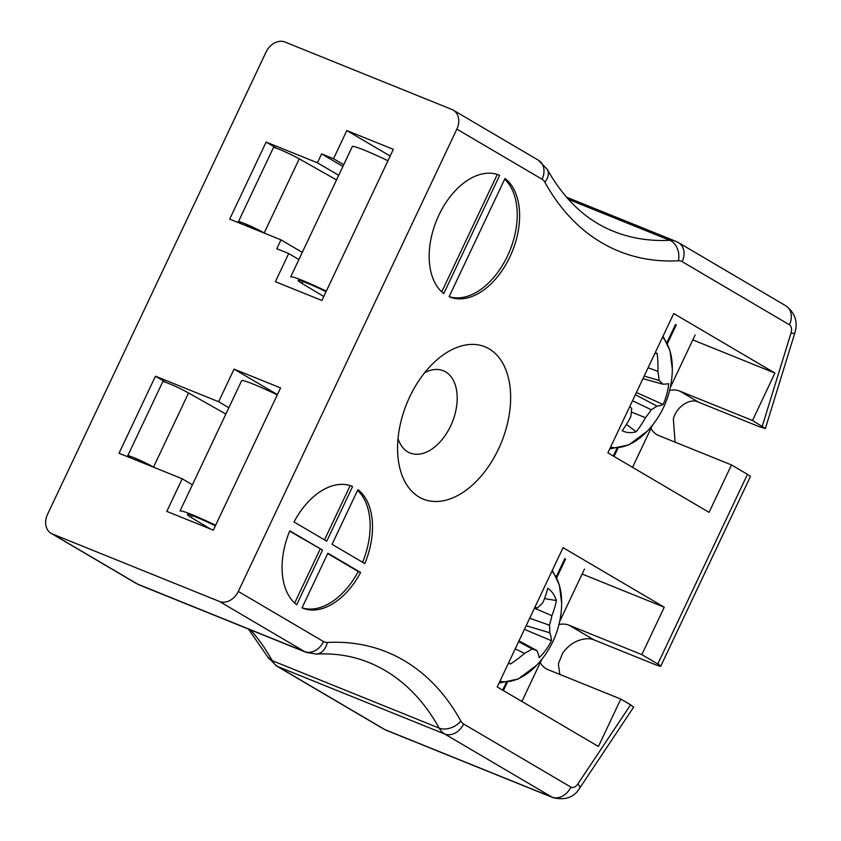 <?xml version="1.0" encoding="UTF-8"?>
<svg xmlns="http://www.w3.org/2000/svg" width="841" height="841" viewBox="0 0 841 841"><rect width="100%" height="100%" fill="white"/><g stroke="black" fill="none" stroke-linecap="round" stroke-linejoin="round"><path stroke-width="1.26" d="M449.126 296.694A65.735 40.915 112 0 0 449.777 296.968A65.735 40.915 112 0 0 510.14 256.4A65.735 40.915 112 0 0 504.999 178.481L449.126 296.694M443.796 293.562L499.67 175.349A65.735 40.915 112 0 0 499.018 175.075A65.735 40.915 112 0 0 438.645 215.653A65.735 40.915 112 0 0 443.796 293.562M364.805 563.586A65.735 40.915 112 0 0 357.909 489.662L332.069 544.327L364.805 563.586M327.864 553.21L302.024 607.875A65.735 40.915 112 0 0 302.686 608.148A65.735 40.915 112 0 0 360.61 572.479L327.864 553.21M322.534 550.077L289.798 530.818A65.735 40.915 112 0 0 296.705 604.742L322.534 550.077L289.651 531.165M352.579 486.529A65.735 40.915 112 0 0 351.927 486.256A65.735 40.915 112 0 0 294.003 521.925L326.739 541.194L352.579 486.529L351.254 485.993M669.625 390.424A24.652 19.206 120.5 0 1 679.77 391.107L698.65 402.208L759.465 426.776L765.352 428.532L752.506 420.489L774.918 373.068L673.736 313.535L607.885 452.826L709.079 512.358L731.491 464.936L747.439 474.324M762.272 426.229L791.013 333.047A8.221 5.12 112 0 0 789.405 324.773L682.156 261.667A16.431 10.229 112 0 0 678.414 260.784A336.884 209.714 -68 0 1 544.863 182.213A16.431 10.229 112 0 0 542.088 179.259L456.863 129.115L238.318 591.444L323.554 641.588A16.431 10.229 112 0 0 327.296 642.471A336.884 209.714 -68 0 1 460.847 721.042A16.431 10.229 112 0 0 463.622 723.996L570.86 787.092A8.221 5.12 112 0 0 577.893 783.907L630.592 704.811L620.826 699.06L598.414 746.482L497.22 686.95L563.06 547.659L664.253 607.191L641.841 654.613L657.788 663.991L747.365 474.555M409.725 396.836A82.166 51.154 112 0 0 397.73 453.877A82.166 51.154 112 0 0 463.402 492.101A82.166 51.154 112 0 0 508.816 379.648A82.166 51.154 112 0 0 435.028 361.535A82.166 51.154 112 0 0 409.725 396.836M456.863 129.115A16.431 12.804 -59.5 0 0 453.267 110.139A16.431 12.804 -59.5 0 0 451.943 109.488L284.994 42.05A16.431 12.804 -59.5 0 0 266.071 52.047L47.527 514.377A16.431 12.804 -59.5 0 0 51.122 533.352A16.431 12.804 -59.5 0 0 52.447 534.003L137.682 584.148A32.862 20.457 112 0 0 139.375 584.989L136.347 583.496A16.431 12.804 -59.5 0 0 137.682 584.148L304.621 651.586L219.396 601.441L52.447 534.003M558.96 624.548A24.652 19.206 120.5 0 1 569.094 625.231L593.946 639.854L654.761 664.411A16.431 1.188 -154.7 0 0 660.742 666.219A16.431 1.188 -154.7 0 0 658.839 664.632L657.914 663.791M593.946 639.854A24.652 19.206 -59.5 0 0 586.829 638.74C577.147 639.496 569.094 644.301 562.671 653.152L558.329 663.917L559.833 674.429M660.742 666.219L750.403 476.542A16.431 1.188 -154.7 0 0 748.501 474.965M577.893 783.907A16.431 4.047 33.7 0 1 579.649 788.196L633.662 707.123L630.592 704.811M698.65 402.208C690.125 397.562 676.217 406.813 673.347 419.028L675.081 442.156M182.224 478.781L166.812 511.381L213.32 530.166L280.568 387.911L234.061 369.125L218.649 401.725L155.448 376.2L119.023 453.246L182.224 478.781L192.421 484.784M346.828 130.555L333.52 158.707L321.598 153.892L317.393 162.786L266.124 142.076L229.698 219.123L280.968 239.843L276.773 248.726L288.694 253.54L275.385 281.703L321.893 300.489L393.336 149.341L346.828 130.555L390.161 156.048M219.396 601.441A16.431 12.804 -59.5 0 0 238.318 591.444M298.891 259.543L288.694 253.54M302.276 252.374L280.968 239.843M276.836 148.373L266.124 142.076M338.702 175.317L317.393 162.786M342.907 166.434L321.598 153.892M343.717 164.71L333.52 158.707M166.161 382.497L155.448 376.2M228.847 407.727L218.649 401.725M277.393 394.618L234.061 369.125M658.839 664.632L657.788 663.991M362.576 562.272A65.735 40.915 112 0 0 357.551 490.408M302.056 607.822A65.735 40.915 112 0 0 358.224 571.512L327.706 553.557M358.224 571.512L360.61 572.479M320.158 549.12L294.665 603.039M350.171 485.614L324.521 539.88M498.345 174.823L499.67 175.349M441.756 291.859L497.262 174.444M449.147 296.642A65.735 40.915 112 0 0 507.512 255.948A65.735 40.915 112 0 0 504.653 179.228M569.094 625.231L641.841 654.613M540.269 662.592A24.652 19.206 120.5 0 0 546.093 668.7A24.652 19.206 120.5 0 0 548.08 669.678L620.826 699.06M582.13 574.025L664.253 607.191M679.77 391.107L752.506 420.489M650.934 428.468A24.652 19.206 120.5 0 0 656.758 434.576A24.652 19.206 120.5 0 0 658.755 435.554L731.491 464.936M692.805 339.901L774.918 373.068M398.035 438.624A44.373 27.616 112 0 0 410.061 453.005A44.373 27.616 112 0 0 452.29 422.214A44.373 27.616 112 0 0 443.302 370.734A44.373 27.616 112 0 0 424.652 372.721M551.948 571.176A62.57 38.949 -68 0 1 561.662 603.312A91.301 91.301 0 0 1 536.642 665.273A62.57 38.949 -68 0 1 536.621 665.294A62.57 38.949 -68 0 1 499.859 681.357M561.662 603.312A62.57 38.949 -68 0 1 561.662 603.323L559.37 585.01L552.358 570.293M534.929 607.17A90.481 4.037 17.6 0 1 537.241 608.022A90.481 45.635 -14.4 0 0 542.781 602.797A91.217 61.099 -38.2 0 0 547.733 588.29A42.439 26.418 -68 0 1 556.395 600.527A91.217 71.001 148 0 1 551.896 615.654A90.481 75.448 110.7 0 1 549.425 625.199A90.481 54.118 49 0 1 549.783 632.8A91.217 31.317 31.9 0 1 551.444 640.705A42.439 26.418 -68 0 1 539.176 657.609A91.217 21.414 -140.1 0 0 536.884 650.577A90.481 5.782 -154.5 0 1 532.195 648.947A90.481 55.453 173.6 0 1 524.574 653.331A91.217 71.001 148 0 1 510.319 664.064A42.439 26.418 -68 0 1 508.626 662.824M524.437 629.362L551.444 640.705M526.172 625.693L549.783 632.8M529.704 618.24L549.425 625.199M534.445 608.201L551.896 615.654M544.505 598.613L556.395 600.527M534.844 607.349L537.241 608.022M508.7 662.655L510.319 664.064M515.207 648.895L524.574 653.331M518.613 641.683L532.195 648.947M519.002 640.874L536.884 650.577M662.613 337.052A62.57 38.949 -68 0 1 672.327 369.188L670.035 350.886L663.034 336.169M609.725 448.936L628.91 444.868L647.297 431.17A62.57 38.949 -68 0 1 610.534 447.233M655.276 352.579A42.439 26.418 -68 0 1 657.147 353.441A91.217 74.723 92.3 0 1 657.893 371.28A90.481 63.643 61.1 0 1 659.102 380.479A90.481 18.744 25.1 0 1 662.813 384.179A91.217 8.82 11.1 0 0 668.679 383.654A42.439 26.418 -68 0 1 663.097 404.5A91.217 18.712 -161 0 1 656.947 406.087A90.481 43.984 -176.4 0 1 651.26 409.746A90.481 74.082 131.9 0 1 645.457 417.714A91.217 74.723 92.3 0 1 636.174 431.748A42.439 26.418 -68 0 1 622.235 430.676A91.217 64.82 -83.9 0 0 630.803 416.589A90.481 53.824 -111.4 0 0 631.675 408.242A90.481 8.925 -147 0 0 629.709 406.676M626.44 424.411L636.174 431.748M631.37 412.027L645.457 417.714M632.506 400.747L651.26 409.746M635.365 394.692L656.947 406.087M636.406 392.495L663.097 404.5M642.945 378.671L662.813 384.179M644.174 376.064L659.102 380.479M648.085 367.78L657.893 371.28M654.939 353.294L657.147 353.441M584.495 569.031L559.633 621.615M541.804 659.333L521.893 701.457M695.16 334.907L670.309 387.491M652.479 425.21L632.558 467.333M136.452 460.29A8.221 0.599 25.3 0 1 135.18 459.302A8.221 0.599 25.3 0 1 140.026 460.984A8.221 0.599 25.3 0 1 148.079 464.936L148.384 465.105M130.492 457.882A16.431 1.188 25.3 0 1 127.748 455.79A16.431 1.188 25.3 0 1 137.44 459.154A16.431 1.188 25.3 0 1 153.546 467.06L154.376 467.533M127.748 455.79L162.776 381.698A16.431 1.188 25.3 0 1 172.458 385.062A16.431 1.188 25.3 0 1 188.563 392.968L225.851 414.056M215.37 525.835A24.652 1.787 -154.7 0 0 187.438 514.555A24.652 1.787 -154.7 0 0 191.306 517.551L210.376 528.968M277.267 394.892A32.862 2.376 -154.7 0 0 241.651 380.647L180.006 511.044A32.862 2.376 -154.7 0 1 215.632 525.289M247.128 226.166A8.221 0.599 25.3 0 1 245.845 225.178A8.221 0.599 25.3 0 1 250.692 226.86A8.221 0.599 25.3 0 1 258.744 230.812L259.049 230.981M241.157 223.759A16.431 1.188 25.3 0 1 238.424 221.667A16.431 1.188 25.3 0 1 248.106 225.031A16.431 1.188 25.3 0 1 264.211 232.936L265.041 233.409M238.424 221.667L273.441 147.574A16.431 1.188 25.3 0 1 283.133 150.938A16.431 1.188 25.3 0 1 299.238 158.844L336.526 179.932M326.035 291.711A24.652 1.787 -154.7 0 0 298.103 280.431A24.652 1.787 -154.7 0 0 301.972 283.428L323.785 296.484M387.932 160.768A32.862 2.376 -154.7 0 0 352.316 146.523L290.681 276.92A32.862 2.376 -154.7 0 1 326.297 291.165M453.267 110.139L538.503 160.284L547.323 169.451C564.416 199.832 586.398 220.426 613.268 231.233A320.442 199.485 112 0 0 669.741 240.274L568.421 199.349M678.414 260.784A16.431 12.352 86.9 0 0 669.741 240.274A32.862 20.457 -68 0 1 675.533 241.199L566.477 197.151M139.375 584.989L306.324 652.427A32.862 20.457 -68 0 1 304.621 651.586A16.431 12.804 120.5 0 0 323.554 641.588M250.597 629.92A320.442 199.485 -68 0 1 272.211 660.658A32.862 20.457 112 0 0 277.74 666.566L384.989 729.662A24.652 15.348 112 0 0 386.261 730.293L383.664 729.01A16.431 12.804 -59.5 0 0 384.989 729.662L551.938 797.089L444.689 733.993L277.74 666.566A16.431 12.804 -59.5 0 1 276.416 665.904L383.664 729.01M463.622 723.996A16.431 12.804 120.5 0 1 444.689 733.993A32.862 20.457 -68 0 1 439.149 728.096A320.442 199.485 112 0 0 368.589 662.393C352.495 655.875 335.054 653.1 316.258 654.056A16.431 12.352 86.9 0 0 327.296 642.471M460.847 721.042A16.431 11.48 151.1 0 1 439.149 728.096L272.211 660.658A16.431 11.48 -28.9 0 1 267.596 656.737L248.431 629.036M386.261 730.293L553.21 797.72A24.652 15.348 -68 0 1 551.938 797.089A16.431 12.804 120.5 0 0 570.86 787.092M538.503 160.284A16.431 12.804 120.5 0 1 542.088 179.259M547.323 169.451A16.431 11.48 151.1 0 1 544.863 182.213M675.533 241.199L678.561 242.692A16.431 12.804 120.5 0 1 682.156 261.667M678.561 242.692L785.809 305.788A16.431 12.804 120.5 0 1 789.405 324.773M785.809 305.788C795.144 312.915 798.141 322.008 794.798 333.078A16.431 1.735 -162.9 0 1 791.013 333.047M565.572 559.044L556.721 577.767M507.186 682.566L503.391 690.577M564.826 558.624L556.248 576.758M506.156 682.724L502.655 690.146M676.248 324.92L667.397 343.633M617.851 448.442L614.067 456.453M675.491 324.5L666.924 342.634M616.831 448.6L613.32 456.022M136.957 459.733L136.662 460.374M188.563 392.968L153.546 467.06M191.306 517.551L192.211 515.638M247.632 225.609L247.328 226.25M299.238 158.844L264.211 232.936M301.972 283.428L302.876 281.514M276.416 665.904L267.596 656.737M51.122 533.352L136.347 583.496M306.324 652.427L316.258 654.056M794.798 333.078L765.352 428.532M553.21 797.72C565.341 800.495 574.151 797.321 579.649 788.196M499.049 683.071L518.235 678.992L536.621 665.294M647.286 431.181A91.301 91.301 0 0 0 672.327 369.188"/></g></svg>
